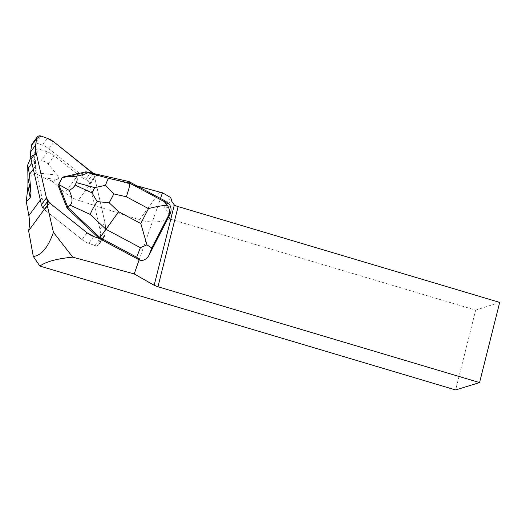 <?xml version="1.0" encoding="UTF-8"?>
<svg xmlns="http://www.w3.org/2000/svg" width="526" height="526" viewBox="0 0 526 526"><rect width="100%" height="100%" fill="white"/><g stroke="black" fill="none" stroke-linecap="round" stroke-linejoin="round"><path stroke-width="0.39" stroke-dasharray="2.63 1.97" d="M32.099 143.986A3.544 3.36 -143.7 0 1 35.985 142.868L42.218 145.084A22.145 20.987 -143.7 0 1 48.931 148.819L86.303 178.597A8.857 8.396 -143.7 0 1 89.525 183.679L99.907 229.185A22.145 20.987 -143.7 0 1 100.275 236.621L99.453 242.94A3.544 3.36 -143.7 0 1 94.969 245.55L88.736 243.341A22.145 20.987 -143.7 0 1 82.023 239.606L44.651 209.821A8.857 8.396 -143.7 0 1 42.83 207.882A36.314 34.42 36.3 0 0 42.027 197.704L34.992 166.874A22.145 20.987 -143.7 0 1 34.631 159.444L35.669 151.442A3.103 2.939 -143.7 0 1 39.588 149.16L47.478 151.955A22.145 20.987 -143.7 0 1 54.191 155.689L78.216 174.836L65.106 192.687C69.037 196.191 73.443 198.729 78.328 200.301L139.489 219.789C149.726 222.939 159.726 222.643 169.497 218.895L475.675 310.13L455.628 389.957M42.83 207.882A8.857 8.396 36.3 0 0 44.651 209.821L82.023 239.606A22.145 20.987 36.3 0 0 88.736 243.341L94.969 245.55L99.986 238.725L99.243 238.462L99.986 238.725A3.544 3.36 36.3 0 0 104.464 236.115L105.285 229.796A22.145 20.987 36.3 0 0 104.917 222.36L94.542 176.854A8.857 8.396 36.3 0 0 92.892 173.37L94.542 176.854L104.917 222.36L94.542 176.854A8.857 8.396 36.3 0 0 93.7 174.612A8.857 8.396 36.3 0 0 93.155 173.725A36.314 34.42 36.3 0 0 96.929 174.974L105.2 177.229L85.383 172.725L61.825 178.077M139.14 259.805L160.128 199.545L132.098 184.567L136.938 185.888M169.622 204.621L160.128 199.545L160.502 198.48M57.433 175.125L35.163 172.719L35.209 173.245L44.066 178.012L56.959 179.412C59.03 178.676 59.188 177.249 57.433 175.125L48.122 163.954C46.4 161.909 43.96 160.93 40.818 161.022L35.604 161.199L34.078 156.663L33.066 155.361L32.033 155.906L30.758 157.695M56.959 179.412L52.153 181.082L65.106 192.687M99.243 238.462L99.986 238.725L104.464 236.115L105.285 229.796L104.917 222.36A22.145 20.987 36.3 0 1 105.285 229.796L100.275 236.621L105.285 229.796L104.464 236.115L99.453 242.94L104.464 236.115A3.544 3.36 36.3 0 1 103.872 237.607L98.855 244.432L103.872 237.607A3.544 3.36 36.3 0 1 99.986 238.725L94.969 245.55A3.544 3.36 36.3 0 0 99.453 242.94L100.275 236.621A22.145 20.987 36.3 0 0 99.907 229.185L89.525 183.679A8.857 8.396 36.3 0 0 88.138 180.549L93.155 173.725M88.138 180.549A36.314 34.42 -143.7 0 1 78.216 174.836M35.209 173.245L27.865 177.518M52.153 181.082L44.066 178.012M35.163 172.719L35.604 161.199M170.72 197.566L166.453 203.371C164.927 205.087 164.428 206.718 164.954 208.263C167.702 211.209 169.221 214.753 169.497 218.895M499.7 302.404L475.675 310.13M128.134 182.45L105.2 177.229L132.098 184.567L128.134 182.45L128.798 181.536M85.383 172.725L86.054 171.811M49.661 202.997L44.651 209.821L49.661 202.997M82.023 239.606L87.04 232.781L82.023 239.606M93.753 236.516L88.736 243.341L93.753 236.516M89.525 183.679L94.542 176.854L89.525 183.679M104.917 222.36L99.907 229.185L104.917 222.36M91.32 171.772L86.303 178.597M48.931 148.819L53.948 141.987M35.985 142.868L41.002 136.043M47.228 138.259L42.218 145.084M34.078 156.663L39.588 149.16M35.669 151.442L30.81 158.05M34.631 159.444L31.935 163.113M40.818 161.022L47.478 151.955M34.992 166.874L33.316 169.162M42.027 197.704L40.344 199.992M48.122 163.954L54.191 155.689M96.929 174.974L78.328 200.301M171.943 201.609L166.453 203.371M164.954 208.263L174.487 205.199M159.805 192.121L139.489 219.789M36.189 150.134L31.448 156.59"/><path stroke-width="0.79" d="M30.758 157.695L27.74 164.934L29.443 174.435L31.014 193.141L30.206 197.644L26.3 201.649L28.858 215.634C29.778 220.736 29.693 225.779 28.608 230.763L47.261 205.37A36.314 34.42 -143.7 0 0 47.84 201.057L42.83 207.882A8.857 8.396 -143.7 0 1 41.429 204.745L31.047 159.233A22.145 20.987 -143.7 0 1 30.686 151.804L31.501 145.485A3.544 3.36 -143.7 0 1 32.099 143.986L37.116 137.161A3.544 3.36 36.3 0 0 36.518 138.654L35.696 144.979A22.145 20.987 36.3 0 0 36.064 152.409L46.439 197.921A8.857 8.396 36.3 0 0 49.661 202.997L87.04 232.781A22.145 20.987 36.3 0 0 93.753 236.516L99.243 238.462L140.797 260.692L136.675 257.227L140.403 247.68L105.996 229.297L118.659 211.722L140.79 223.55L146.945 244.833L151.79 248.022L148.95 255.307L169.918 214.516L168.866 214.812C170.036 211.735 169.517 208.539 167.307 205.225C162.074 205.561 155.795 206.685 148.477 208.598L126.345 196.77C128.955 188.979 130.08 184.442 129.725 183.153L128.798 181.536L165.506 201.149L169.622 204.621C171.437 207.816 171.535 211.117 169.918 214.516M47.84 201.057A8.857 8.396 36.3 0 0 49.661 202.997L87.04 232.781A22.145 20.987 36.3 0 0 93.753 236.516L99.243 238.462L93.753 236.516L87.04 232.781L49.661 202.997L46.439 197.921L36.064 152.409L35.696 144.979L36.518 138.654L41.002 136.043L47.228 138.259L53.948 141.987L92.892 173.37A8.857 8.396 36.3 0 0 91.32 171.772L53.948 141.987A22.145 20.987 36.3 0 0 47.228 138.259L41.002 136.043A3.544 3.36 36.3 0 0 37.116 137.161M160.502 198.48L162.488 192.779A48.721 46.176 36.3 0 1 159.805 192.121L136.938 185.888M28.608 230.763L33.309 256.458L39.891 266.071C45.92 261.672 56.874 258.7 72.746 257.148L134.215 273.947L154.171 285.283L157.971 286.749L479.561 382.58L455.628 389.957L39.891 266.071M30.206 197.644L27.917 186.493L26.3 201.649M27.917 186.493L27.924 178.051L31.014 193.141M27.74 164.934L27.924 178.051M47.261 205.37L53.409 232.314L72.746 257.148M134.215 273.947L139.14 259.805M33.309 256.458C41.416 255.491 48.109 247.444 53.409 232.314M479.561 382.58L499.7 302.404L178.11 206.58A6.641 1.091 -165.9 0 1 174.487 205.199L171.943 201.609L170.72 197.566L162.488 192.779M99.302 238.521L105.996 229.297L90.216 214.43L70.155 205.199C72.943 202.484 72.601 197.52 69.116 190.307L58.748 184.468L62.495 177.177L76.369 176.19C84.423 174.527 87.96 173.278 86.987 172.456L86.054 171.811L62.495 177.17L58.057 185.415L67.137 208.211L99.243 238.462M148.95 255.307C147.122 258.601 144.407 260.396 140.797 260.692M67.137 208.211L67.801 207.303L99.973 237.614L136.675 257.227M58.748 184.468L67.801 207.303L70.155 205.199M58.057 185.415L58.721 184.508M86.054 171.811L128.798 181.536M76.369 176.19C77.414 178.373 77.407 180.517 76.342 182.614L75.08 185.067C73.988 187.164 71.996 188.906 69.116 190.307M146.945 244.833L140.403 247.68M90.216 214.43C91.669 210.643 93.99 206.356 97.165 201.57L92.024 192.864L94.719 187.618L105.529 185.303C106.956 181.135 108.027 178.827 108.744 178.38L129.725 183.153L164.125 201.537L167.307 205.225M105.529 185.303L113.8 193.916L109.217 202.832L97.165 201.57M36.518 138.654L31.501 145.485M30.686 151.804L35.696 144.979M41.429 204.745L46.439 197.921M36.064 152.409L31.047 159.233M30.81 158.05L30.16 158.944M31.935 163.113L28.489 167.801M33.316 169.162L29.443 174.435M40.344 199.992L28.858 215.634M154.171 285.283L174.31 205.094M178.11 206.58L157.971 286.749M109.217 202.832L118.659 211.722M140.79 223.55L148.477 208.598M126.345 196.77L113.8 193.916M168.866 214.812L151.79 248.022M164.125 201.537L165.506 201.149M86.987 172.456L108.744 178.38M75.08 185.067L92.024 192.864M94.719 187.618L76.342 182.614"/></g></svg>
